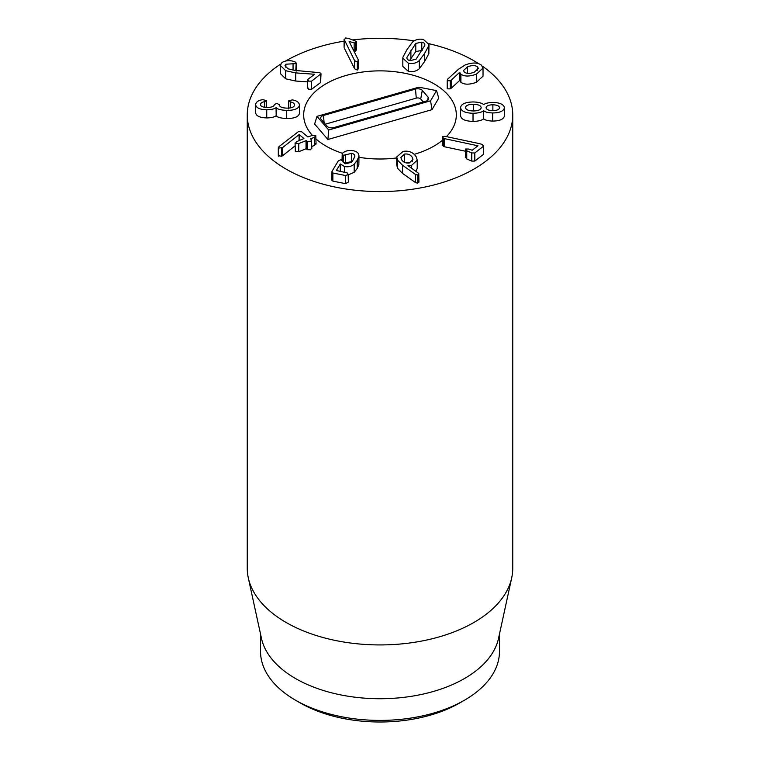 <?xml version="1.0" encoding="UTF-8"?>
<svg xmlns="http://www.w3.org/2000/svg" width="760" height="760" viewBox="0 0 760 760"><rect width="100%" height="100%" fill="white"/><g stroke="black" fill="none" stroke-linecap="round" stroke-linejoin="round"><path stroke-width="1.14" d="M409.526 162.906L404.519 162.203L404.519 154.081C408.101 153.625 410.723 154.784 412.404 157.548L412.965 159.6L409.26 162.953C405.735 163.409 403.142 162.25 401.47 159.495L400.89 157.415L404.519 154.081M412.404 161.32L412.404 157.548M418.76 173.432L417.724 175.056L415.596 174.534L402.486 165.205L397.632 160.227L396.72 156.94L403.094 151.392C408.927 150.489 413.345 152.361 416.328 156.997L417.212 160.189L411.435 165.509L407.987 165.594L418.76 173.432L418.921 182.143M411.435 168.017L411.435 165.509M417.212 160.189L417.212 168.321L416.072 171.275M418.76 181.555L417.724 183.179L415.596 182.666L402.486 173.337L397.632 168.35L397.632 160.227M397.632 168.35L396.72 165.062L396.72 156.94M354.797 156.55C354.93 154.898 353.894 153.843 351.699 153.368L343.235 155.344L342.228 153.681L342.703 153.102C345.268 150.822 348.792 150.024 353.286 150.718C357.314 151.572 359.185 153.472 358.881 156.417L357.228 160.332L354.188 164.179C351.51 166.459 348.279 167.238 344.508 166.516L340.29 163.96L336.366 170.496L347.177 172.881L348.166 174.572L345.581 175.531L332.861 172.995L331.987 171.409L338.314 160.854L340.945 159.743L345.591 163.761L351.253 162.383L353.419 159.571L354.815 156.18M358.881 164.54L358.948 155.667L358.881 164.54L357.228 168.464L354.188 172.302L348.374 174.838M344.508 172.349L344.508 166.516M340.366 171.523L340.366 163.98M340.29 171.504L340.29 163.96M331.987 179.531L332.861 181.118L345.581 183.663L348.374 182.048L348.166 174.572M331.769 180.186L331.987 171.409M352.051 161.576L345.534 162.83L345.534 154.698M343.235 162.688L343.235 155.344M345.534 162.83L344.413 163.428M342.028 160.36L342.228 153.681M315.77 135.375L314.63 137.218L310.602 138.833L311.514 139.973L310.622 141.655L307.524 141.531L306.033 140.657L298.747 143.564L295.355 143.535L296.523 141.711L303.943 138.538L299.165 134.558L282.568 147.601L278.569 148.077L279.005 146.594L298.423 131.641L301.691 131.784L307.904 136.961L312.398 135.365L315.77 135.375L316.074 144.058M315.77 143.507L314.63 145.35L311.819 146.471M311.514 139.973L311.819 148.675M311.514 148.095L310.622 149.777L307.524 149.663L307.524 141.531M307.524 149.663L306.033 148.789L298.747 151.696L295.355 151.658L295.06 142.994L295.355 151.658M299.165 140.657L299.165 134.558M299.06 140.695L299.06 134.596M295.06 145.882L282.568 155.733L282.568 147.601M282.568 155.733L281.694 156.256L278.312 155.714L278.312 147.592L278.569 156.199M279.205 104.728L279.205 104.633C279.357 106.789 281.912 107.958 286.872 108.129C291.622 108.157 294.187 107.141 294.585 105.079C294.51 103.54 293.142 102.495 290.491 101.925L288.733 100.804L292.315 99.892C296.799 100.633 299.174 102.391 299.44 105.155L299.44 113.287L299.44 105.155C298.803 108.576 294.566 110.343 286.719 110.456C280.849 110.076 277.334 109.155 276.184 107.673L276.06 107.673C274.351 108.984 271.244 109.697 266.741 109.791C259.635 109.554 255.93 107.768 255.616 104.433C256.196 101.773 258.647 100.187 262.96 99.674L266.541 100.662L264.68 101.697C262.152 102.058 260.756 102.971 260.481 104.443L260.481 104.471C260.613 106.334 262.817 107.34 267.092 107.464C271.69 107.407 274.113 106.428 274.351 104.538L276.839 103.312L279.205 104.68M299.44 113.287C298.803 116.707 294.566 118.474 286.719 118.579L286.719 110.456M286.719 118.579C280.849 118.209 277.334 117.278 276.184 115.805L276.184 107.673M276.184 115.805L276.06 107.673M276.06 115.805C274.351 117.116 271.244 117.819 266.741 117.923L266.741 109.791M266.741 117.923C259.635 117.686 255.93 115.9 255.616 112.565L255.616 104.433M255.616 112.565L255.616 104.528M266.541 100.624L266.541 107.454L266.541 100.624M264.68 107.284L264.68 101.697M290.491 107.882L290.491 101.925M288.733 108.081L288.733 100.804M320.625 82.536L321.005 73.767L311.628 81.12L308.522 81.149L307.791 79.401L314.659 74.271L295.726 72.903L285.674 70.699L280.269 65.36L281.969 62.548C285.703 60.42 289.798 60.097 294.253 61.579L295.079 61.854L295.792 63.612L285.883 64.21L284.933 65.769L288.106 68.837L295.241 70.433L319.979 72.713L320.625 74.404L320.625 82.536L311.628 89.252L308.522 89.271L307.791 87.533M307.373 88.16L307.791 79.401M307.373 81.852L295.726 81.035L295.726 72.903M295.726 81.035L285.674 78.822L280.269 73.492L280.269 65.36M296.191 71.117L296.191 62.985L295.792 70.471M293.056 70.195L293.056 63.716M285.883 67.478L285.883 64.21M356.411 41.429L355.357 43.092L349.144 41.543L358.387 60.068L357.295 61.93L354.625 60.695L344.09 39.216L344.09 47.348L344.308 40.005L345.496 38L348.46 38.37L356.411 41.429L356.573 50.141M358.387 68.201L357.295 70.062L354.625 68.828L344.308 48.127M356.411 49.562L355.357 51.214L355.357 43.092M355.357 51.214L354.151 51.12L354.151 42.987M358.387 60.068L358.577 68.903M416.014 59.27L410.029 60.61C407.769 60.125 406.742 59.033 406.933 57.351L415.767 43.443L421.791 42.113C424.013 42.598 425.03 43.681 424.849 45.372L416.014 59.27M422.199 50.34L415.767 51.575L409.583 60.505M415.767 51.575L415.767 43.443M408.358 63.241L402.828 58.235L402.933 57.161L407.065 49.476L412.499 42.095C415.549 39.511 419.206 38.636 423.462 39.482L428.963 44.488L428.849 45.562L424.726 53.219L419.283 60.62C416.224 63.203 412.585 64.078 408.358 63.241L408.358 71.373L402.828 66.367L402.828 58.235M428.963 44.488L428.849 53.694L428.849 45.562M428.849 53.694L424.726 61.351L419.283 68.752L419.283 60.62M419.283 68.752C416.224 71.335 412.585 72.21 408.358 71.373M442.538 136.6L445.084 136.334L479.436 143.64L482.419 144.476L483.312 146.376L474.82 152.95L471.77 152.969L466.754 150.812L465.642 148.998L468.986 149.074L472.197 150.252L477.954 145.787L444.429 138.633L443.441 138.32L442.538 136.6L442.234 145.284M483.312 154.498L483.721 145.682L483.312 154.498L474.82 161.082L471.77 161.101L466.754 158.935L465.642 157.13M465.338 157.652L465.642 148.998M465.338 151.202L444.429 146.756L444.429 138.633M444.429 146.756L443.441 146.452L442.538 144.732M486.039 107.663L486.039 107.682C486.457 105.82 488.737 104.852 492.869 104.804C496.983 104.909 499.225 105.896 499.576 107.758C499.168 109.592 496.907 110.552 492.784 110.627C488.661 110.532 486.409 109.544 486.039 107.663L486.039 107.663M492.869 110.627L492.869 104.804M473.309 110.96C468.397 110.808 465.776 109.687 465.452 107.587C465.842 105.46 468.492 104.357 473.404 104.281C478.258 104.405 480.852 105.535 481.175 107.663C480.795 109.772 478.163 110.874 473.309 110.96M473.404 110.96L473.404 104.281M460.598 107.569C461.111 104.015 465.31 102.144 473.195 101.944C478.277 102.106 481.764 102.989 483.654 104.585L483.778 104.595C485.412 103.293 488.414 102.581 492.784 102.467C499.89 102.609 503.766 104.376 504.44 107.778C503.671 111.14 499.738 112.87 492.632 112.955C488.272 112.793 485.288 112.062 483.683 110.741L483.559 110.741C481.631 112.328 478.116 113.173 473.024 113.287C465.158 113.012 461.016 111.102 460.598 107.569L460.598 115.701C461.016 119.234 465.158 121.135 473.024 121.41L473.024 113.287M492.632 112.955L492.632 121.078C499.738 120.992 503.671 119.272 504.44 115.909L504.44 107.778M492.632 121.078C488.272 120.925 485.288 120.194 483.683 118.873L483.683 110.741M483.683 118.873L483.559 110.741M483.559 118.873C481.631 120.46 478.116 121.305 473.024 121.41M467.561 73.349L467.561 66.832C471.798 65.208 475.085 65.189 477.432 66.776L478.382 68.428L474.249 72.19C470.031 73.805 466.754 73.805 464.398 72.181L463.467 70.547L467.561 66.832M477.432 70.252L477.432 66.776M447.212 80.693L447.212 88.825L447.421 79.353L458.546 69.198L465.177 64.951C472.255 62.348 477.651 62.405 481.374 65.132L483.027 68.039L476.406 74.166C469.575 76.636 464.417 76.646 460.911 74.186L459.667 72.333L451.288 80.056L450.214 80.74L447.212 80.693M483.027 68.039L483.027 76.162L476.406 82.298L476.406 74.166M476.406 82.298C469.575 84.769 464.417 84.778 460.911 82.317L460.911 74.186M460.911 82.317L459.809 80.579L459.819 72.333M459.667 72.333L459.667 80.465L459.819 72.561M459.667 80.465L451.288 88.188L451.288 80.056M451.288 88.188L450.214 88.872L447.212 88.825M482.353 66.139A132.743 76.636 180 0 1 512.744 114.94A132.743 76.636 180 0 1 430.796 185.744A132.743 76.636 180 0 1 286.14 169.129A132.743 76.636 180 0 1 247.256 114.94A132.743 76.636 180 0 1 280.563 64.172M285.788 60.943A132.743 76.636 180 0 1 344.09 41.154M353.324 39.862A132.743 76.636 180 0 1 414.181 40.879M428.887 43.691A132.743 76.636 180 0 1 478.791 63.745M433.969 83.78A76.323 44.07 180 0 1 456.323 114.94A76.323 44.07 180 0 1 446.443 136.619A76.323 44.07 180 0 0 456.323 114.94A76.323 44.07 180 0 0 346.066 75.468A76.323 44.07 180 0 0 303.677 114.94A76.323 44.07 180 0 1 350.787 74.223A76.323 44.07 180 0 1 433.969 83.78M442.234 140.448A76.323 44.07 180 0 1 414.266 154.318A76.323 44.07 180 0 0 442.234 140.448M396.72 157.938A76.323 44.07 180 0 1 358.948 157.291A76.323 44.07 180 0 0 396.72 157.938M342.503 153.32A76.323 44.07 180 0 1 316.074 139.023A76.323 44.07 180 0 0 342.503 153.32M312.379 135.375A76.323 44.07 180 0 1 303.677 114.94A76.323 44.07 180 0 0 312.379 135.375M300.219 702.924L295.526 700.207L300.219 702.924A112.831 65.141 0 0 0 459.781 702.924L464.474 700.207A119.472 68.97 180 0 1 295.526 700.207L295.526 700.207A119.472 68.97 180 0 1 260.528 651.434L260.528 634.077M499.472 634.077L499.472 651.434A119.472 68.97 180 0 1 464.474 700.207M511.708 577.847L498.531 638.362A119.472 68.97 180 0 1 380 698.734A119.472 68.97 180 0 1 261.469 638.362L248.292 577.847A132.743 76.636 0 0 0 286.14 622.487A132.743 76.636 0 0 0 423.035 640.794A132.743 76.636 0 0 0 511.708 577.847A132.743 76.636 0 0 0 512.744 568.29L512.744 114.94M247.256 114.94L247.256 568.29A132.743 76.636 0 0 0 248.292 577.847M422.294 90.412L428.193 97.28A5.073 2.926 180 0 1 428.688 98.942A5.073 2.926 180 0 1 425.904 101.203L333.897 127.566A5.073 2.926 180 0 1 327.094 126.245L321.195 119.377A5.073 2.926 180 0 1 320.701 118.446A5.073 2.926 180 0 1 323.484 115.453L415.492 89.091A5.073 2.926 180 0 1 422.294 90.412L420.717 98.99A3.316 1.919 0 0 0 416.271 98.126L325.327 124.184M423.272 101.954L420.717 98.99M418.855 87.181L436.515 90.611L430.568 100.814L328.69 130.007L316.977 116.375L418.855 87.181M430.568 100.814L432.003 109.659L438.738 98.106L436.515 90.611M432.003 109.659L327.902 139.489L328.69 130.007M327.902 139.489L314.621 124.051L316.977 116.375M417.724 183.179L417.724 175.056M415.596 182.666L415.596 174.534M402.486 173.337L402.486 165.205M357.228 168.464L357.228 160.332M354.188 172.302L354.188 164.179M345.581 183.663L345.581 175.531M332.861 181.118L332.861 172.995M351.699 161.49L351.699 153.368M314.63 145.35L314.63 137.218M306.47 148.78L306.47 140.657M306.033 148.789L306.033 140.657M298.747 151.696L298.747 143.564M281.694 156.256L281.694 148.124M311.628 89.252L311.628 81.12M285.674 78.822L285.674 70.699M354.625 68.828L354.625 60.695M357.295 70.062L357.295 61.93M410.894 58.416L410.894 50.293M421.791 50.245L421.791 42.113M424.726 61.351L424.726 53.219M474.82 161.082L474.82 152.95M471.77 161.101L471.77 152.969M466.754 158.935L466.754 150.812M443.441 146.452L443.441 138.32M450.214 88.872L450.214 80.74M427.623 100.405L428.193 97.28M324.111 122.778L323.484 115.453M416.271 98.126L415.492 89.091M288.733 100.833L288.733 108.965"/></g></svg>
